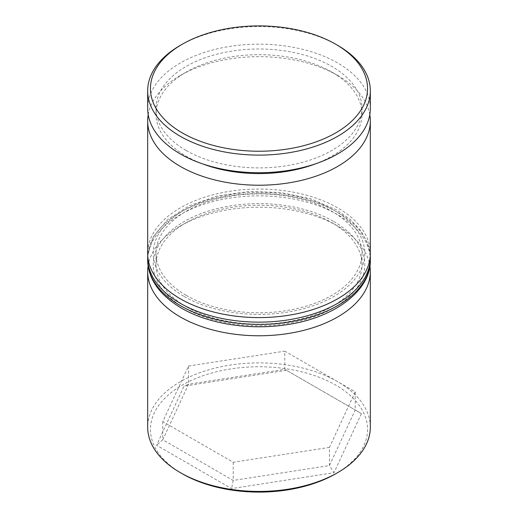 <?xml version="1.0" encoding="UTF-8"?>
<svg xmlns="http://www.w3.org/2000/svg" width="518" height="518" viewBox="0 0 518 518"><rect width="100%" height="100%" fill="white"/><g stroke="black" fill="none" stroke-linecap="round" stroke-linejoin="round"><path stroke-width="0.39" stroke-dasharray="2.59 1.94" d="M315.643 163.785A102.978 59.453 0 0 0 361.978 114.135A102.978 59.453 0 0 0 331.818 72.093A102.978 59.453 0 0 0 186.182 72.093A102.978 59.453 0 0 0 156.022 114.135A102.978 59.453 0 0 0 186.182 156.171A102.978 59.453 0 0 0 202.357 163.785M337.723 75.498L331.818 72.093L337.717 75.498A111.325 64.271 180 0 1 337.723 75.498A111.325 64.271 180 0 1 369.8 114.698M337.723 226.049L331.818 222.643A102.978 59.453 0 0 0 186.182 222.643A102.978 59.453 0 0 0 156.022 264.679A102.978 59.453 0 0 0 186.182 306.721A102.978 59.453 0 0 0 298.407 319.606A102.978 59.453 0 0 0 361.978 264.679A102.978 59.453 0 0 0 331.818 222.643L337.717 226.049A111.325 64.271 180 0 1 337.723 226.049A111.325 64.271 180 0 1 369.91 265.954M182.245 473.743A108.54 62.665 180 0 1 182.252 385.12A108.54 62.665 180 0 1 335.755 385.12A108.54 62.665 180 0 1 335.755 473.743M370.325 427.162A111.325 64.271 0 0 0 337.717 381.714A111.325 64.271 0 0 0 216.394 367.78A111.325 64.271 0 0 0 147.675 427.162M186.182 295.357A102.978 59.453 0 0 0 298.407 308.249A102.978 59.453 0 0 0 361.978 253.321A102.978 59.453 0 0 0 331.818 211.279A102.978 59.453 0 0 0 219.593 198.394A102.978 59.453 0 0 0 156.022 253.321A102.978 59.453 0 0 0 186.182 295.357M370.325 253.321A111.325 64.271 0 0 0 337.717 207.873A111.325 64.271 0 0 0 216.394 193.939A111.325 64.271 0 0 0 147.675 253.321M186.182 150.492A102.978 59.453 0 0 0 298.407 163.377A102.978 59.453 0 0 0 361.978 108.45A102.978 59.453 0 0 0 331.818 66.414A102.978 59.453 0 0 0 219.593 53.522A102.978 59.453 0 0 0 156.022 108.45A102.978 59.453 0 0 0 186.182 150.492M370.325 108.45A111.325 64.271 0 0 0 337.717 63.002A111.325 64.271 0 0 0 216.394 49.068A111.325 64.271 0 0 0 147.675 108.45M286.448 370.292L184.007 386.137L156.559 445.279L231.552 488.578L333.993 472.727L361.441 413.584L284.783 369.328L355.231 410.003L329.448 465.559L233.217 480.445L162.769 439.776L188.552 384.22L284.783 369.328L284.783 351.152L355.231 391.822L355.231 410.003L361.441 413.584M180.277 45.39A111.325 64.271 180 0 1 337.717 45.39M148.2 114.698A111.325 64.271 180 0 1 180.277 75.498A111.325 64.271 180 0 1 337.717 75.498M148.09 265.954A111.325 64.271 180 0 1 180.277 226.049A111.325 64.271 180 0 1 337.717 226.049M355.231 391.822L329.448 447.377L329.448 465.559L333.993 472.727M329.448 447.377L233.217 462.27L162.769 421.594L188.552 366.038L188.552 384.22L184.007 386.137M188.552 366.038L284.783 351.152M162.769 421.594L162.769 439.776L156.559 445.279M233.217 462.27L233.217 480.445L231.552 488.578M333.786 221.503A105.763 61.059 180 0 1 333.786 307.854A105.763 61.059 180 0 1 184.214 307.854A105.763 61.059 180 0 1 184.214 221.503A105.763 61.059 180 0 1 333.786 221.503M370.325 260.133A111.325 64.271 0 0 0 337.717 214.685A111.325 64.271 0 0 0 216.394 200.757A111.325 64.271 0 0 0 147.675 260.133M184.214 296.497A105.763 61.059 0 0 0 333.786 296.497A105.763 61.059 0 0 0 333.786 210.146A105.763 61.059 0 0 0 184.214 210.146A105.763 61.059 0 0 0 184.214 296.497M147.675 257.867A111.325 64.271 180 0 1 216.394 198.485A111.325 64.271 180 0 1 337.717 212.412A111.325 64.271 180 0 1 370.325 257.867M361.978 264.679L361.978 253.321M361.978 114.135L361.978 108.45M156.022 114.135L156.022 108.45M156.022 264.679L156.022 253.321M186.182 222.643L180.277 226.049M186.182 72.093L180.277 75.498M370.26 255.536L367.508 242.806L360.8 230.652L350.362 219.548L336.564 209.868L310.645 198.737L280.387 192.463L248.336 191.537L217.178 196.05L189.536 205.627L167.683 219.509L153.38 236.603L147.74 255.536"/><path stroke-width="0.78" d="M202.357 163.785A102.978 59.453 0 0 0 315.643 163.785M369.8 114.698A111.325 64.271 180 0 1 370.325 120.947A111.325 64.271 180 0 1 301.606 180.329A111.325 64.271 180 0 1 180.283 166.395A111.325 64.271 180 0 1 147.675 120.947A111.325 64.271 180 0 1 148.2 114.698M369.91 265.954A111.325 64.271 180 0 1 370.325 271.497A111.325 64.271 180 0 1 301.606 330.879A111.325 64.271 180 0 1 180.283 316.945A111.325 64.271 180 0 1 147.675 271.497A111.325 64.271 180 0 1 148.09 265.954M337.723 472.61L335.755 473.743A108.54 62.665 180 0 1 182.245 473.743L180.283 472.61A111.325 64.271 0 0 0 337.723 472.61A111.325 64.271 0 0 0 370.325 427.162L370.325 271.497M182.245 132.88A108.54 62.665 0 0 0 335.748 132.88A108.54 62.665 0 0 0 335.755 44.257L337.717 45.39A111.325 64.271 180 0 1 337.723 45.39A111.325 64.271 180 0 1 370.325 90.838A111.325 64.271 180 0 1 301.606 150.22A111.325 64.271 180 0 1 180.283 136.286A111.325 64.271 180 0 1 147.675 90.838A111.325 64.271 180 0 1 180.277 45.39L182.245 44.257A108.54 62.665 0 0 0 182.245 132.88M147.675 120.947L147.675 253.321A111.325 64.271 0 0 0 180.283 298.769A111.325 64.271 0 0 0 301.606 312.697A111.325 64.271 0 0 0 370.325 253.321L370.325 120.947M147.675 90.838L147.675 108.45A111.325 64.271 0 0 0 180.283 153.898A111.325 64.271 0 0 0 301.606 167.832A111.325 64.271 0 0 0 370.325 108.45L370.325 90.838M182.245 473.743L180.277 472.61A111.325 64.271 0 0 0 180.283 472.61M337.723 45.39L335.755 44.257A108.54 62.665 0 0 0 182.245 44.257M147.675 271.497L147.675 427.162A111.325 64.271 0 0 0 180.277 472.61M180.283 305.588A111.325 64.271 0 0 0 301.606 319.515A111.325 64.271 0 0 0 370.325 260.133C371.173 290.086 334.997 317.942 286.538 324.721C249.734 330.458 208.391 323.964 181.436 308.132C159.382 294.988 148.129 278.988 147.675 260.133A111.325 64.271 0 0 0 180.283 305.588M370.325 260.133L370.325 257.867A111.325 64.271 180 0 1 301.606 317.243A111.325 64.271 180 0 1 180.283 303.315A111.325 64.271 180 0 1 147.675 257.867L147.675 260.133M370.325 257.867L370.26 255.536M147.74 255.536L147.675 257.867"/></g></svg>
